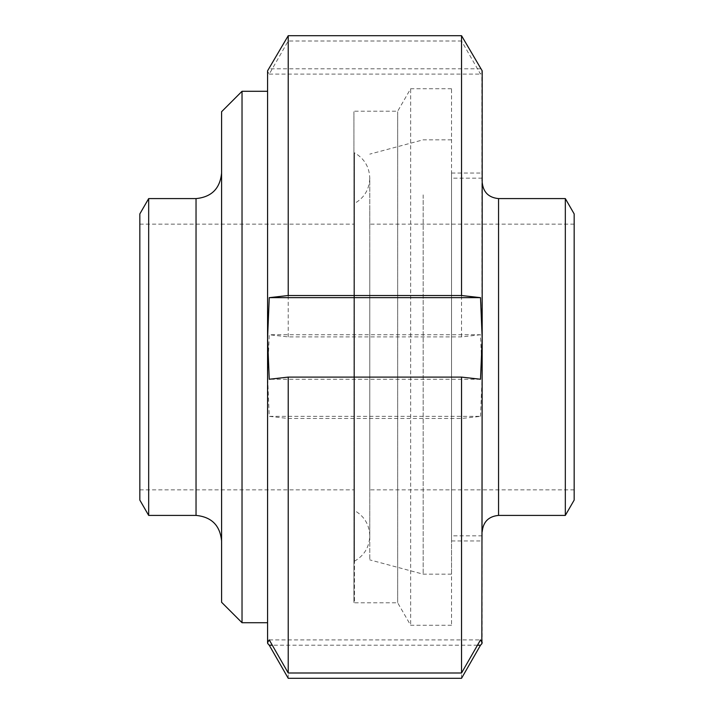 <?xml version="1.0" encoding="UTF-8"?>
<svg xmlns="http://www.w3.org/2000/svg" width="714" height="714" viewBox="0 0 714 714"><rect width="100%" height="100%" fill="white"/><g stroke="black" fill="none" stroke-linecap="round" stroke-linejoin="round"><path stroke-width="0.54" stroke-dasharray="3.57 2.68" d="M397.671 111.723L397.671 602.786L397.671 111.723M353.93 111.723L353.93 602.786L353.93 111.723M410.657 89.295L410.657 625.277L410.657 89.295M451.534 89.295L451.534 625.277L451.534 89.295M451.534 194.868L451.534 574.172L451.534 194.868M423.17 194.868L423.17 574.172L423.17 194.868M369.772 205.552L369.772 559.865L369.772 205.552M354.447 203.704L354.447 602.277L354.046 203.704C364.095 198.144 369.334 189.629 369.772 178.152L369.772 535.848L369.772 178.152C369.361 166.862 364.247 158.419 354.447 152.805L354.447 561.195L354.447 152.805M267.572 643.162L267.572 70.838M267.572 357L267.572 622.715L267.572 357M269.249 639.905L480.513 639.905M477.479 645.206L272.284 645.206M480.513 416.342L482.191 375.546L480.513 334.75L269.249 334.75L267.572 375.546L269.249 416.342L288.224 418.484L461.539 418.484L480.513 416.342L269.249 416.342M482.191 643.162L481.843 70.24M461.539 678.3L461.539 418.484M480.513 334.75L461.539 336.901L288.224 336.901L269.249 334.75M461.539 336.901L461.539 41.001L480.513 74.095L482.191 70.838M267.92 70.24L267.572 71.445L269.249 74.095L288.224 41.001L461.539 41.001M269.249 74.095L480.513 74.095M480.513 68.794L269.249 68.794M288.224 678.3L288.224 418.484M288.224 336.901L288.224 41.001M480.513 379.25L269.249 379.25M482.191 173.431L482.191 540.962L482.191 173.431M451.534 173.431L451.534 540.962L451.534 173.431M451.534 223.482L451.534 535.848L451.534 223.482M482.191 223.482L482.191 535.848L482.191 223.482M482.191 226.534L482.191 531.76L482.191 226.534M565.327 198.59L565.327 515.41M574.172 213.923L574.172 500.077M574.172 257.816L574.172 489.858L574.172 257.816M369.772 257.816L369.772 489.858L369.772 257.816M242.028 91.285L242.028 622.715M221.59 602.277L221.59 111.723M221.59 357L221.59 173.038L221.59 357M148.673 515.41L148.673 198.59M139.828 500.077L139.828 213.923M139.828 357L139.828 489.858L139.828 357M498.55 198.59L498.55 515.41M196.038 515.41L196.038 198.59M451.534 88.723L410.657 88.723L397.671 111.214L353.93 111.214L354.447 111.723M451.534 625.277L410.657 625.277L397.671 602.786L353.93 602.786L354.447 602.277M451.534 139.828L423.17 139.828L369.772 154.135M451.534 574.172L423.17 574.172L369.772 559.865M354.447 561.195C364.247 555.581 369.361 547.138 369.772 535.848C369.334 524.371 364.095 515.856 354.046 510.296L354.447 510.296M451.534 540.962L482.191 540.962M451.534 173.038L482.191 173.038M482.191 178.152L451.534 178.152M482.191 535.848L451.534 535.848M574.172 224.142L369.772 224.142M574.172 489.858L369.772 489.858M139.828 489.858L354.447 489.858M139.828 224.142L354.447 224.142"/><path stroke-width="1.07" d="M481.843 643.76L482.191 338.454L480.513 379.25L461.539 377.099L288.224 377.099L269.249 379.25L267.572 338.454L269.249 297.658L288.224 295.516L461.539 295.516L480.513 297.658L482.191 338.454L482.191 70.838L461.539 35.7L288.224 35.7L267.572 70.838L267.572 643.162L267.92 643.76L267.572 642.555L269.249 639.905L288.224 672.999L461.539 672.999L480.513 639.905L482.191 642.555L481.843 643.76L480.513 645.206L477.479 645.206M288.224 377.099L288.224 672.999M272.284 645.206L269.249 645.206L267.92 643.76M480.513 645.206L461.539 678.3L288.224 678.3L269.249 645.206M461.539 377.099L461.539 672.999M288.224 35.7L288.224 295.516M461.539 35.7L461.539 295.516M269.249 297.658L480.513 297.658M565.327 198.59L574.172 213.923L574.172 500.077L565.327 515.41L565.327 198.59L498.55 198.59C488.617 197.626 483.164 192.173 482.191 182.24M242.028 91.285L221.59 111.723L221.59 602.277L242.028 622.715L242.028 91.285L267.572 91.285M148.673 515.41L139.828 500.077L139.828 213.923L148.673 198.59L148.673 515.41L196.038 515.41C211.558 516.927 220.073 525.442 221.59 540.962M565.327 515.41L498.55 515.41L498.55 198.59M148.673 198.59L196.038 198.59L196.038 515.41M498.55 515.41C488.617 516.374 483.164 521.827 482.191 531.76M242.028 622.715L267.572 622.715M196.038 198.59C211.558 197.073 220.073 188.558 221.59 173.038"/></g></svg>
